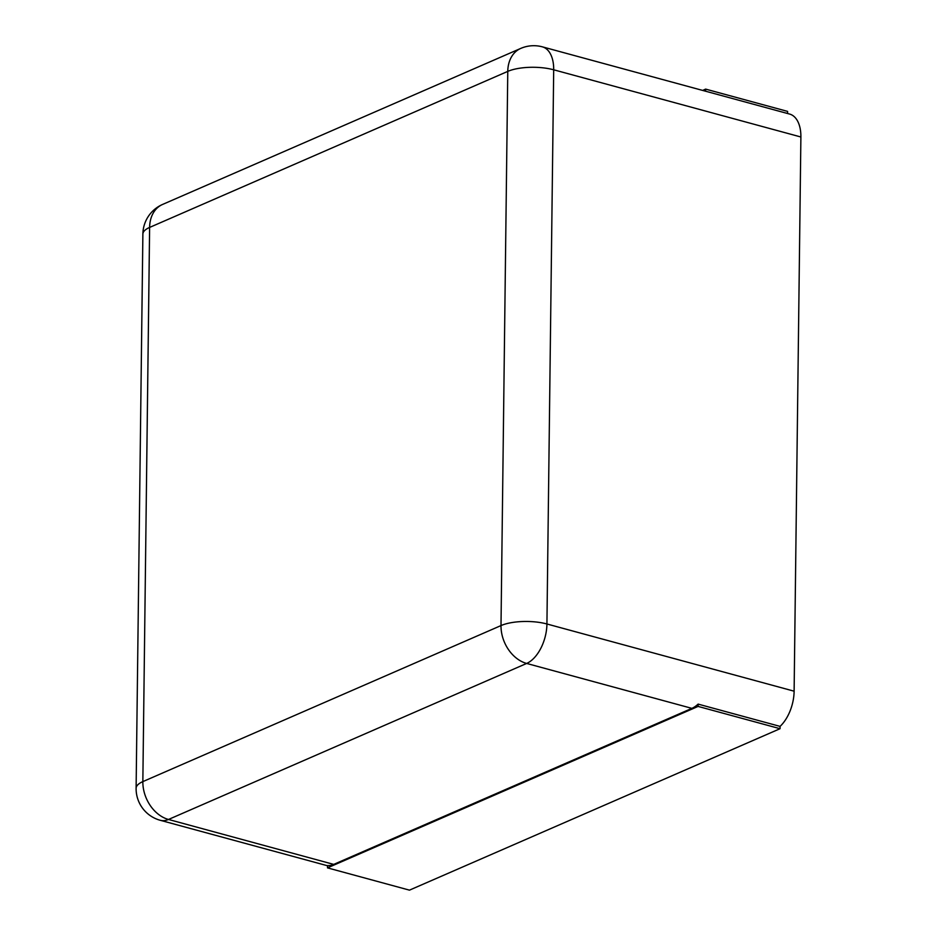 <?xml version="1.0" encoding="UTF-8"?>
<svg xmlns="http://www.w3.org/2000/svg" width="937" height="937" viewBox="0 0 937 937"><rect width="100%" height="100%" fill="white"/><g stroke="black" fill="none" stroke-linecap="round" stroke-linejoin="round"><path stroke-width="1.41" d="M333.724 864.394L691.881 708.36A32.76 18.599 -74.8 0 0 698.112 704.109L780.076 726.386A32.76 18.599 -74.8 0 0 794.119 691.19L800.889 136.989L553.697 69.795A32.76 18.599 -74.8 0 0 542.394 46.85A32.76 32.76 0 0 0 520.714 48.431L162.558 204.453A32.76 32.76 0 0 0 142.881 234.086L136.111 788.286A32.76 32.76 0 0 0 160.274 820.297A32.76 18.599 -74.8 0 0 168.496 819.465L526.653 663.443A32.76 18.599 -74.8 0 0 546.927 623.983L553.697 69.795A32.76 11.185 0.7 0 0 507.772 71.388L149.615 227.422L142.846 781.61A32.76 24.538 66.5 0 0 168.496 819.465L333.724 864.394A32.76 18.599 -74.8 0 1 327.517 865.554L327.493 867.873L698.088 706.416L698.112 704.109M542.394 46.85L789.586 114.056A32.76 18.599 105.2 0 1 800.889 136.989M698.088 706.416L780.052 728.705L780.076 726.386M780.052 728.705L409.457 890.15L327.493 867.873M787.572 113.506L787.595 111.398L705.631 89.109L702.645 90.42M705.608 91.217L705.631 89.109M691.881 708.36L526.653 663.443A32.76 24.538 66.5 0 1 501.002 625.576A32.76 11.185 0.7 0 1 546.927 623.983L794.119 691.19M136.111 788.286A32.76 11.185 -179.3 0 1 142.846 781.61L501.002 625.576L507.772 71.388A32.76 24.538 -113.5 0 1 520.714 48.431M162.558 204.453A32.76 24.538 -113.5 0 0 149.615 227.422A32.76 11.185 -179.3 0 0 142.881 234.086M327.517 865.765L160.274 820.297"/></g></svg>
